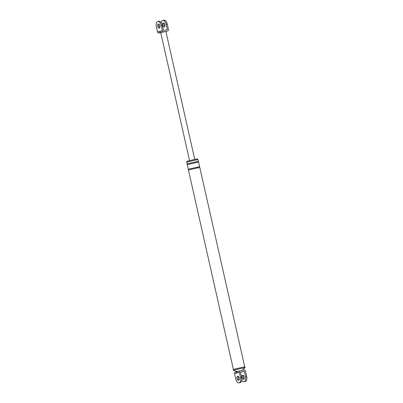 <?xml version="1.0" encoding="UTF-8"?>
<svg xmlns="http://www.w3.org/2000/svg" width="403" height="403" viewBox="0 0 403 403"><rect width="100%" height="100%" fill="white"/><g stroke="black" fill="none" stroke-linecap="round" stroke-linejoin="round"><path stroke-width="0.6" d="M244.107 381.782L245.236 381.545A4.675 2.468 -102 0 0 246.651 376.357L245.457 371.052A1.36 1.154 75.5 0 0 244.032 369.964L240.148 370.79A1.36 1.154 75.5 0 0 239.317 372.357L240.51 377.661L241.644 377.42L240.445 372.115L244.329 371.289L245.523 376.593A4.675 2.468 78 0 1 244.107 381.782A4.675 2.468 78 0 1 241.77 380.341M240.067 370.81L238.279 371.274A1.36 1.154 75.5 0 0 238.238 371.284L238.238 371.284A1.36 1.154 75.5 0 0 237.448 372.84L234.536 373.591L235.73 378.896A4.675 2.468 -102 0 0 239.095 382.85A4.675 2.468 -102 0 0 240.51 377.661M234.536 373.591A1.36 1.154 -104.5 0 1 235.322 372.034L237.236 371.541A1.36 1.154 75.5 0 0 237.196 371.551L237.196 371.551A1.36 1.154 75.5 0 0 236.405 373.107M237.291 371.526L240.107 370.8M237.035 378.558A2.126 1.123 -102 0 0 238.561 380.356A2.126 1.123 -102 0 0 239.206 377.999A2.126 1.123 -102 0 0 237.679 376.2A2.126 1.123 -102 0 0 237.035 378.558M239.095 382.85L240.223 382.608A4.675 2.468 -102 0 0 241.644 377.42M238.309 376.377A2.126 1.123 -102 0 0 238.163 378.321A2.126 1.123 -102 0 0 239.065 379.938M235.322 372.034A1.36 1.154 -104.5 0 1 235.367 372.024L237.155 371.566M244.329 371.289L240.485 372.281M244.218 376.931A2.126 1.123 78 0 1 243.573 379.288A2.126 1.123 78 0 1 242.047 377.495A2.126 1.123 78 0 1 242.692 375.133A2.126 1.123 78 0 1 244.218 376.931M187.052 162.036L186.876 161.25L194.931 159.341L197.445 158.868L197.621 159.659M187.173 163.82L186.67 162.167L195.324 160.117L198.024 159.608L198.402 161.265L195.561 162.006M233.387 370.241L233.201 369.41L244.888 366.775L245.074 367.612L233.387 370.241L237.211 371.556M243.316 375.309A2.126 1.123 -102 0 0 243.175 377.253A2.126 1.123 -102 0 0 244.077 378.875M187.042 163.825L198.402 161.265M188.544 170.001L187.229 164.656L198.588 162.097L199.616 166.651L196.775 167.391M188.256 169.215L199.616 166.651M233.357 369.344L188.443 170.041L191.344 169.285L199.802 167.482L244.717 366.785M160.726 32.663L158.968 33.036A1.36 1.154 -104.5 0 1 157.543 31.948L156.349 26.643A4.675 2.468 -102 0 1 157.764 21.455L158.893 21.218A4.675 2.468 78 0 1 162.258 25.167L163.452 30.472L167.336 29.651L166.142 24.346A4.675 2.468 -102 0 0 162.777 20.392A4.675 2.468 -102 0 0 161.23 22.659M157.543 31.948L162.323 30.714L161.129 25.409A4.675 2.468 -102 0 0 157.764 21.455M157.654 26.311A2.126 1.123 -102 0 0 159.18 28.104A2.126 1.123 -102 0 0 159.825 25.747A2.126 1.123 -102 0 0 158.298 23.948A2.126 1.123 -102 0 0 157.654 26.311M159.286 31.499A1.36 1.154 75.5 0 0 160.716 32.583L165.895 31.424A1.36 1.154 75.5 0 0 165.93 31.414L165.93 31.414A1.36 1.154 75.5 0 0 165.971 31.404M160.58 31.167A1.36 1.154 75.5 0 0 162.006 32.25L167.633 30.976A1.36 1.154 75.5 0 0 168.464 29.409L167.27 24.104A4.675 2.468 -102 0 0 163.905 20.15L162.777 20.392M163.935 23.062A2.126 1.123 -102 0 0 163.794 25.001A2.126 1.123 -102 0 0 164.691 26.623M194.73 159.387L165.89 31.424L167.633 30.976M159.684 27.691A2.126 1.123 78 0 1 158.782 26.069A2.126 1.123 78 0 1 158.923 24.125M189.551 160.555L160.716 32.583L158.968 33.036M162.323 30.714A1.36 1.154 75.5 0 0 163.754 31.802M164.837 24.679A2.126 1.123 -102 0 0 163.306 22.885A2.126 1.123 -102 0 0 162.661 25.243A2.126 1.123 -102 0 0 164.192 27.041A2.126 1.123 -102 0 0 164.837 24.679M239.317 372.357L237.448 372.84M246.651 376.357L245.523 376.593M167.27 24.104L166.142 24.346M162.258 25.167L161.129 25.409M198.478 162.102L198.296 161.306M187.33 164.61L187.153 163.82M199.692 167.487L199.51 166.696M242.183 370.438L245.074 367.612M167.678 30.966L165.855 31.439"/></g></svg>
